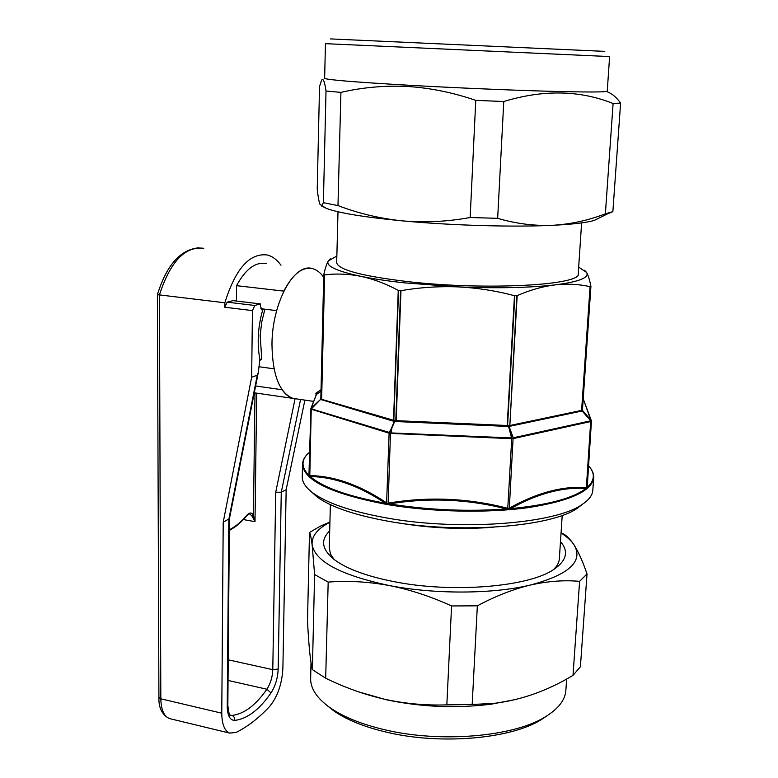 <?xml version="1.0" encoding="UTF-8"?>
<svg xmlns="http://www.w3.org/2000/svg" width="778" height="778" viewBox="0 0 778 778"><rect width="100%" height="100%" fill="white"/><g stroke="black" fill="none" stroke-linecap="round" stroke-linejoin="round"><path stroke-width="1.17" d="M330.572 38.919L604.788 51.377M324.64 78.335C326.624 79.803 354.544 82.098 408.382 85.22C452.475 87.7 506.536 90.034 545.981 91.172C586.349 92.271 606.762 92.251 607.239 91.123L609.621 56.57L325.447 43.665L324.64 78.267M326.011 91.007C324.601 81.33 323.113 77.761 321.547 80.29L319.534 86.504L317.229 188.996C318.027 196.552 318.941 201.667 319.972 204.332L321.781 205.567L323.385 202.698L326.011 91.007L340.91 92.388L337.973 205.587C358.716 213.503 380.248 218.608 402.547 220.884C424.876 222.79 447.418 221.662 470.165 217.509L475.766 100.372C453.127 92.572 430.36 87.933 407.487 86.465C384.604 85.405 362.422 87.379 340.91 92.388M599.935 217.626L594.159 220.446C586.437 222.703 572.54 224.327 552.477 225.309C570.663 224.239 588.294 220.407 605.372 213.814L613.103 103.513C579.746 90.151 543.307 89.489 503.774 101.51L475.766 100.372M607.744 92.018C612.082 93.632 616.37 97.318 620.611 103.066L612.86 211.655L605.372 213.814M581.613 222.897L578.258 273.467C583.111 285.079 486.561 290.671 408.256 281.665C362.237 276.171 338.381 269.869 336.68 262.75L336.689 262.41M578.676 267.126L586.612 272.436C589.51 277.668 578.958 281.821 554.938 284.904C529.361 287.811 497.054 288.473 458.028 286.887L404.365 282.852C387.425 280.984 372.876 278.796 360.7 276.297C336.407 271.075 325.593 265.969 328.238 260.98L336.855 256.04M323.755 274.527L320.828 398.404L323.755 274.508L324.63 274.916C336.252 273.418 348.272 273.875 360.7 276.297C373.119 278.942 385.645 283.63 398.248 290.369L400.971 290.68C419.838 287.413 438.85 286.148 458.028 286.887C477.186 287.85 495.994 290.787 514.462 295.698L517.166 295.63C530.042 290.019 542.626 286.45 554.938 284.904C567.22 283.581 578.929 284.164 590.074 286.674L590.92 286.314C589.578 279.71 588.139 275.081 586.612 272.436L584.463 270.238M255.631 385.985L282.132 389.759C285.341 394.368 288.949 397.247 292.966 398.394L296.642 398.929L292.966 398.394C279.496 393.016 272.495 375.045 271.969 344.489C272.008 302.603 294.395 262.381 312.474 268.624C302.253 266.591 292.713 274.089 283.844 291.118L236.551 285.672L236.405 301.047M321.003 389.749L316.189 392.968L315.965 395.496M516.855 295.698L509.843 425.508L508.092 425.284L508.442 426.023L507.548 426.422L507.567 425.517L395.808 420.645L395.759 421.55L393.542 421.219L393.824 420.353L320.906 399.095L323.804 274.576M400.592 290.69L395.808 420.645L394.903 421.073L391.548 428.62L390.585 432.908L511.554 437.926L508.442 426.023L509.055 425.226M390.585 432.908L389.107 433.181L386.617 502.87C359.903 485.034 334.297 475.951 309.809 475.611L311.239 408.829L389.214 432.412L391.324 428.59L394.417 421.005L393.824 420.353L398.56 290.466M593.672 478.237L592.846 489.819C592.68 494.954 589.111 499.846 582.119 504.475C555.774 523.779 459.808 531.316 386.656 517.963C351.559 511.613 326.916 503.23 312.727 492.824C305.803 487.582 302.321 482.379 302.253 477.235L302.272 476.418M582.508 504.222L577.5 508.112C551.777 526.93 459.185 534.253 388.533 521.299C354.632 515.143 330.776 506.984 316.957 496.841L311.229 491.667M493.359 527.231C461.831 529.662 430.399 528.262 399.075 523.02L397.821 522.806M562.222 515.396L559.372 558.361C559.246 562.231 557.301 565.976 553.547 569.593M329.697 530.917C320.176 540.049 321.849 549.725 334.735 559.936C347.183 569.078 367.051 576.342 394.349 581.72C452.767 593.381 529.196 586.836 553.926 569.35C566.705 560.539 568.893 551.301 560.481 541.614M516.543 699.334L491.424 704.148C456.19 708.583 421.063 707.095 386.034 699.694L358.172 691.71M329.921 522.233C317.336 528.768 311.404 536.324 312.134 544.882C315.421 561.706 341.104 575.243 389.156 585.513C368.227 581.701 347.902 580.563 328.18 582.09L325.681 678.221C344.771 687.577 364.532 694.618 384.984 699.334L385.285 699.403C405.659 703.759 426.179 705.578 446.835 704.868L451.571 605.955C430.895 596.483 410.094 589.666 389.156 585.513C434.795 594.441 492.834 594.129 530.353 585.046C569.039 574.699 583.617 561.337 574.106 544.989C571.383 540.788 567.026 536.771 561.055 532.94M325.681 678.221L312.367 669.615L314.613 574.563L312.134 544.882C311.258 538.094 310.373 533.971 309.498 532.522L320.098 526.288L329.93 521.989M309.498 532.522L307.505 620.893C308.759 645.652 310.383 661.893 312.367 669.615M566.656 678.98L565.907 689.814C565.46 699.665 558.594 708.68 545.29 716.839C513.83 736.756 440.533 743.175 384.624 729.725C361.566 724.289 343.399 716.966 330.125 707.756C317.161 698.469 310.665 688.89 310.636 679L310.665 677.949M547.342 715.575L541.235 719.669C510.767 738.944 440.27 745.139 386.433 732.156C364.221 726.915 346.696 719.825 333.85 710.917L326.77 705.286M620.611 103.066L613.103 103.513M503.774 101.51L497.657 218.336L470.165 217.509M497.657 218.336C516.018 223.694 534.301 226.028 552.477 225.309C513.072 227.254 451.298 225.474 402.547 220.884C364.454 217.208 339.082 213.065 326.439 208.436L321.188 205.771M612.86 211.655L607.608 213.824M337.973 205.587L323.385 202.698M323.765 274.478C325.33 267.992 326.818 263.499 328.238 260.98L330.426 258.85M581.613 410.249L590.074 286.674M582.45 409.821L582.712 410.56L582.275 409.675L581.788 410.191L590.249 286.674M509.843 425.508L509.765 426.295L508.919 425.994L513.247 437.82L590.735 420.801L581.613 410.385L509.843 425.508M590.91 286.372L582.469 409.705L590.92 286.343M324.445 274.906L321.304 398.492M320.964 391.324L316.364 394.475L310.86 408.586M316.189 392.968L316.5 394.358L311.112 408.207L320.906 399.095L311.638 408.615M395.302 420.363L394.339 420.227M321.47 398.89L321.178 399.629L393.542 421.219L393.804 420.431M508.092 425.284L507.567 425.517L514.832 295.747M395.817 420.723L395.759 421.55L507.548 426.422L507.557 425.595M391.811 428.659L390.906 432.675M590.881 286.411L582.275 409.675M509.561 425.478L509.765 426.295L582.012 411.027L581.788 410.259M581.973 409.88L591.261 420.431L583.208 398.861M582.421 409.841L582.712 410.56L582.459 409.85M315.771 393.794L316.364 394.427M311.112 408.207L314.536 405.26L311.326 408.781M309.809 475.611L310.208 476.525L308.934 475.358L310.928 408.46M389.214 432.412L391.324 428.59M511.554 437.926L510.952 433.852L513.247 437.82M390.478 432.986L388.164 503.133L389.418 503.92L385.334 503.23L386.617 502.87M590.735 420.801L586.379 487.602C562.591 485.842 536.908 492.698 509.318 508.17L510.553 508.637L506.459 508.977L507.771 508.297L511.72 438.685L513.149 438.111M591.027 420.986L588.129 417.202L591.261 420.431M513.101 438.199L509.318 508.17M591.115 421.054L583.218 398.725M591.465 420.801L587.215 487.417L585.931 488.477L586.379 487.602M507.771 508.297C468.317 498.105 428.445 496.383 388.164 503.133M302.253 477.235L302.516 464.748C302.545 460.148 304.986 455.898 309.848 451.999C301.067 459.195 300.765 466.975 308.934 475.358L309.372 473.238M385.334 503.23C359.261 485.88 334.219 476.982 310.208 476.525C322.987 487.485 348.029 496.383 385.334 503.23M506.459 508.977C467.841 499.097 428.834 497.414 389.418 503.92C428.415 510.076 467.432 511.759 506.459 508.977M585.931 488.477C562.591 486.872 537.462 493.592 510.553 508.637C547.887 505.029 573.007 498.309 585.931 488.477M586.962 485.803L587.215 487.417C594.937 480.337 595.326 473.102 588.372 465.711M334.025 559.401L330.446 553.917L329.259 547.712M328.18 582.09L314.613 574.563M561.162 532.891C565.392 534.311 569.71 538.347 574.106 544.989C578.482 551.942 582.79 561.599 587.02 573.95L580.407 666.736L573.007 675.372L579.6 581.351C564.069 579.95 547.654 581.176 530.353 585.046C513.003 589.257 495.343 596.181 477.352 605.829L451.571 605.955M579.6 581.351L587.02 573.95M477.352 605.829L472.178 704.508L494.438 703.312C521.348 700.025 547.537 690.718 573.007 675.372M472.178 704.508L446.835 704.868M170.936 718.94L169.351 718.551C163.934 716.246 161.095 709.662 160.822 698.8L221.769 713.193L223.208 522.262L251.644 377.252L252.451 310.607L224.813 307.242L227.186 302.156L254.785 305.472L260.436 303.916L260.406 306.143L262.001 309.975L264.89 309.197L276.667 310.616M158.916 697.428L157.389 294.755L159.432 294.901L160.822 698.8L158.916 697.428C158.576 707.785 162.048 714.826 169.351 718.551L229.607 733.09L235.967 732.497C247.55 726.788 258.714 718.162 269.489 706.619C277.571 696.816 282.035 683.988 282.891 668.146L286.158 489.693L304.898 400.116M221.769 713.193C221.915 724.221 224.521 730.853 229.607 733.09M224.813 307.242L224.852 302.778L159.432 294.901C170.285 261.564 185.067 246.023 203.787 248.279M280.984 265.22C276.987 259.696 272.397 256.283 267.204 254.98C249.582 252.831 235.462 268.77 224.852 302.778M223.208 522.262L229.442 518.595M295.047 398.822L275.713 492.25L281.266 492.221L286.158 489.693M254.785 305.472L252.451 310.607M262.711 309.916C257.868 327.091 256.925 343.594 259.881 359.426L258.296 372.477L257.265 375.22L251.644 377.252M260.436 303.916L232.982 300.639L227.186 302.156M266.348 263.635C255.622 261.564 245.692 268.906 236.551 285.672M243.397 519.568L255.009 521.659L251.887 515.921L253.434 515.153L254.989 392.909M259.881 359.426L261.768 359.31L259.521 360.496M260.825 308.701L264.89 309.197L261.748 321.995L260.173 335.425L261.768 359.31M323.687 277.299C320.439 272.621 316.695 269.723 312.474 268.624M229.345 529.769L230.152 529.361C236.045 526.2 241.686 521.416 247.073 515.026C249.631 512.303 251.751 512.342 253.434 515.153L255.009 521.659L256.682 393.153M274.041 368.811L259.064 366.759M302.516 464.748C304.179 480.823 332.391 494.079 387.133 504.514C432.208 512.167 487.855 513.305 528.826 507.548C570.77 500.828 592.398 490.772 593.731 477.381C593.809 473.384 592.029 469.484 588.372 465.672M321.645 398.89L324.63 274.916M398.248 290.369L393.522 420.285M396.177 420.684L400.971 290.68M514.462 295.698L507.207 425.527M509.862 425.362L517.166 295.63M389.107 433.181L311.297 409.257M511.72 438.685L390.673 433.414M591.017 421.472L513.285 438.588M257.265 375.22L228.829 519.354L227.244 706.405C227.468 715.585 229.948 720.263 234.674 720.418C247.2 718.921 259.307 709.76 271.007 692.916C275.383 686.05 277.775 678.085 278.174 669.022L281.266 492.221L300.571 399.493M228.051 680.429L266.893 689.23C270.511 683.629 272.475 677.103 272.786 669.663L228.226 659.822M230.074 715.021L231.863 715.449C243.932 714.116 255.602 705.383 266.893 689.23L271.007 692.916M227.244 706.405L227.837 705.461C228.751 712.842 229.549 716.1 230.239 715.235L231.863 715.449C233.974 716.227 234.907 717.88 234.674 720.418M247.073 515.026L246.966 515.59C249.291 513.859 250.283 513.354 249.962 514.083L251.887 515.921M275.713 492.25L272.786 669.663L278.174 669.022M338.002 211.752L336.68 262.75M254.28 392.802L313.67 401.39M316.957 496.841L312.727 492.824M310.636 679L311.015 662.807M333.85 710.917L330.125 707.756M326.439 208.436L321.781 205.567M594.353 220.388L609.855 212.705M577.5 508.112L582.119 504.475M329.24 548.471L330.378 504.659M491.424 704.148L494.438 703.312M386.034 699.694L385.285 699.403M541.235 719.669L545.29 716.839M157.389 294.755C166.521 265.123 180.399 249.456 199.042 247.774M227.837 705.461L229.442 518.663M229.432 518.712L258.296 372.477M229.335 530.421L229.714 530.217C235.753 526.959 241.511 522.087 246.966 515.59"/></g></svg>
